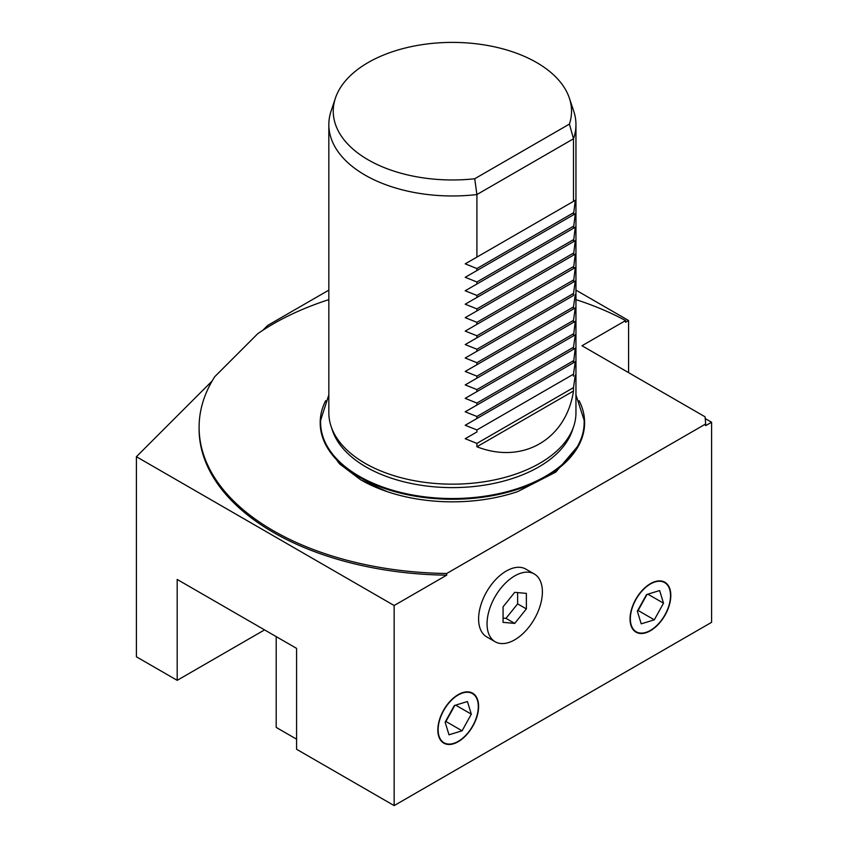 <?xml version="1.0" encoding="UTF-8"?>
<svg xmlns="http://www.w3.org/2000/svg" width="848" height="848" viewBox="0 0 848 848"><rect width="100%" height="100%" fill="white"/><g stroke="black" fill="none" stroke-linecap="round" stroke-linejoin="round"><path stroke-width="1.27" d="M262.827 330.296L267.692 325.431L328.833 290.133M328.833 299.63A253.287 146.238 0 0 0 257.697 333.752L214.735 376.713A253.287 146.238 0 0 0 199.1 427.286A253.287 146.238 0 0 0 446.705 573.492L446.705 575.167L394.15 605.514L136.411 456.712L136.411 656.797L177.19 680.34L177.19 579.449L296.588 648.391L296.588 749.272L394.15 805.6L711.589 622.326L711.589 422.24L705.621 425.685L705.621 424.011A253.287 146.238 0 0 0 705.027 416.781L581.993 345.74L625.58 320.576A253.287 146.238 0 0 0 575.951 299.63M136.411 456.712L212.127 381.006M705.239 418.583L711.589 422.24M472.548 693.155A28.832 16.642 -60 0 1 478.431 706.299A28.832 16.642 -60 0 1 465.902 735.258A28.832 16.642 -60 0 1 443.716 743.081M478.601 706.395A28.832 16.642 -60 0 1 466.018 735.407A28.832 16.642 -60 0 1 443.801 743.134A28.832 16.642 -60 0 1 443.801 709.85A28.832 16.642 -60 0 1 472.633 693.198A28.832 16.642 -60 0 1 478.601 706.395M664.758 582.184A28.832 16.642 -60 0 1 670.641 595.328A28.832 16.642 -60 0 1 658.112 624.287A28.832 16.642 -60 0 1 635.926 632.12M670.81 595.423A28.832 16.642 -60 0 1 658.228 624.446A28.832 16.642 -60 0 1 636.011 632.163A28.832 16.642 -60 0 1 636.011 598.879A28.832 16.642 -60 0 1 664.843 582.226A28.832 16.642 -60 0 1 670.81 595.423M573.492 391.002C566.157 439.508 522.591 464.662 476.905 446.758L573.492 391.002L573.492 387.631L476.905 443.398L465.213 438.713L476.905 431.971L476.905 429.947L465.213 425.261L575.283 361.714L465.213 425.261M575.283 361.714L573.492 374.18L476.905 429.947M476.905 431.971L465.213 438.713M573.492 374.18L573.492 376.205M573.492 295.496L465.213 358.004L573.492 295.496L573.492 293.482L476.905 349.238L465.213 344.564L575.283 281.017L465.213 344.564M575.283 294.457L573.492 306.934L476.905 362.69L465.213 358.004M575.283 348.263L465.213 411.81L575.283 348.263L573.492 362.753M573.492 360.729L476.905 416.495L465.213 411.81M476.905 418.52L476.905 416.495M575.283 334.812L573.492 347.277L476.905 403.044L465.213 398.359L575.283 334.812L465.213 398.359M476.905 405.068L476.905 403.044M573.492 347.277L573.492 349.302M575.283 321.36L465.213 384.907L575.283 321.36L573.492 335.85M573.492 333.826L476.905 389.592L465.213 384.907M476.905 391.617L476.905 389.592M575.283 307.909L573.492 320.385L476.905 376.141L465.213 371.456L575.283 307.909L465.213 371.456M476.905 378.166L476.905 376.141M573.492 320.385L573.492 322.399M573.492 306.934L573.492 308.948M476.905 364.714L476.905 362.69M476.905 446.758L476.905 443.398M575.283 267.565L465.213 331.112L575.283 267.565L573.492 282.045M573.492 280.031L476.905 335.787L465.213 331.112M476.905 337.811L476.905 335.787M476.905 351.263L476.905 349.238M575.283 254.114L465.213 317.661L575.283 254.114L573.492 268.593M573.492 266.579L476.905 322.335L465.213 317.661M476.905 324.36L476.905 322.335M575.283 240.662L465.213 304.209L575.283 240.662L573.492 255.142M573.492 253.128L476.905 308.884L465.213 304.209M476.905 310.909L476.905 308.884M575.283 227.211L465.213 290.758L575.283 227.211L573.492 241.691M573.492 239.677L476.905 295.433L465.213 290.758M476.905 297.457L476.905 295.433M575.283 213.76L465.213 277.307L575.283 213.76L573.492 228.239M573.492 226.225L476.905 281.981L465.213 277.307M476.905 284.006L476.905 281.981M575.283 200.308L465.213 263.855L575.283 200.308L573.492 214.788M573.492 212.774L476.905 268.54L465.213 263.855M476.905 270.554L476.905 268.54M476.905 257.103L476.905 194.552L573.492 138.786L573.492 201.336M575.283 375.166L573.492 387.631M575.283 281.017L573.492 293.482M328.833 124.635L328.833 412.828A123.554 71.338 0 0 0 331.08 426.343A123.554 71.338 0 0 0 452.397 484.166A123.554 71.338 0 0 0 573.714 426.343A123.554 71.338 0 0 0 575.951 412.828L575.951 124.635A123.554 71.338 0 0 0 573.714 111.12L569.379 98.156A119.144 68.783 180 0 1 569.421 124.084L474.732 178.748L476.905 194.552A123.554 71.338 0 0 1 328.833 124.635A123.554 71.338 0 0 1 331.08 111.12L335.405 98.156A119.144 68.783 180 0 1 452.397 42.4A119.144 68.783 180 0 1 569.379 98.156M569.421 124.084L573.492 138.786A123.554 71.338 0 0 0 575.951 124.635M474.732 178.748A119.144 68.783 180 0 1 335.405 98.156M575.951 290.133L628.591 320.523L628.591 372.643M628.591 320.523L625.58 322.261L625.58 320.576M199.1 427.286L199.1 428.971A253.287 146.238 0 0 0 446.705 575.167M331.08 426.343L332.448 430.445A122.165 70.532 0 0 0 366.018 466.951A122.165 70.532 0 0 0 488.194 484.515A122.165 70.532 0 0 0 572.336 430.445L573.714 426.343M264.555 629.894L177.19 680.34M361.089 480A129.129 74.55 0 0 0 387.07 491.596A129.129 74.55 0 0 0 517.715 491.596L555.822 472.06L579.11 444.681M446.705 573.492L705.621 424.011M320.205 422.696A132.193 76.32 0 0 0 320.205 422.951A132.193 76.32 0 0 0 358.916 476.915A132.193 76.32 0 0 0 502.981 493.462A132.193 76.32 0 0 0 584.59 422.951A132.193 76.32 0 0 0 584.59 422.696M328.833 394.871L320.671 420.163A131.779 76.087 0 0 0 359.213 476.247A131.779 76.087 0 0 0 504.645 492.296A131.779 76.087 0 0 0 584.113 420.163L575.951 394.871M325.674 400.712A132.193 76.32 0 0 0 320.205 422.442A132.193 76.32 0 0 0 358.916 476.417A132.193 76.32 0 0 0 502.981 492.953A132.193 76.32 0 0 0 584.59 422.442A132.193 76.32 0 0 0 579.11 400.712M487.049 623.842A39.125 22.589 -60 0 1 504.125 584.463A39.125 22.589 -60 0 1 534.282 573.979A39.125 22.589 -60 0 1 534.282 619.167A39.125 22.589 -60 0 1 495.158 641.756A39.125 22.589 -60 0 1 487.049 623.842M534.282 573.979L525.834 569.103A39.125 22.589 120 0 0 495.688 579.587A39.125 22.589 120 0 0 478.601 618.966A39.125 22.589 120 0 0 486.71 636.88L495.158 641.756M503.065 622.358L514.715 623.397L526.364 608.906L526.364 593.377L514.715 592.339L503.065 606.829L503.065 622.358M394.15 605.514L394.15 805.6M503.065 618.097L505.98 618.362L514.715 623.397M505.98 618.362L517.63 603.861L517.63 592.593M517.63 603.861L526.364 608.906M296.588 739.191L276.204 727.414L276.204 636.625M630.34 618.796A28.408 16.409 120 0 0 658.398 623.884A28.408 16.409 120 0 0 664.196 582.353A28.408 16.409 120 0 0 642.455 590.505A28.408 16.409 120 0 0 630.34 618.796M646.547 594.565L637.336 611.196L641.215 623.831L654.306 619.835L663.518 603.193L659.638 590.558L646.547 594.565M647.872 594.162L663.518 603.193M647.045 594.416L638.131 610.496L654.306 619.835M438.13 729.768A28.408 16.409 120 0 0 466.188 734.856A28.408 16.409 120 0 0 471.986 693.325A28.408 16.409 120 0 0 450.246 701.476A28.408 16.409 120 0 0 438.13 729.768M454.337 705.536L445.126 722.167L449.005 734.803L462.096 730.806L471.308 714.164L467.439 701.529L454.337 705.536M455.662 705.133L471.308 714.164M454.835 705.388L445.921 721.468L462.096 730.806M387.07 491.596L360.707 479.83L339.486 463.845L325.674 444.681"/></g></svg>

